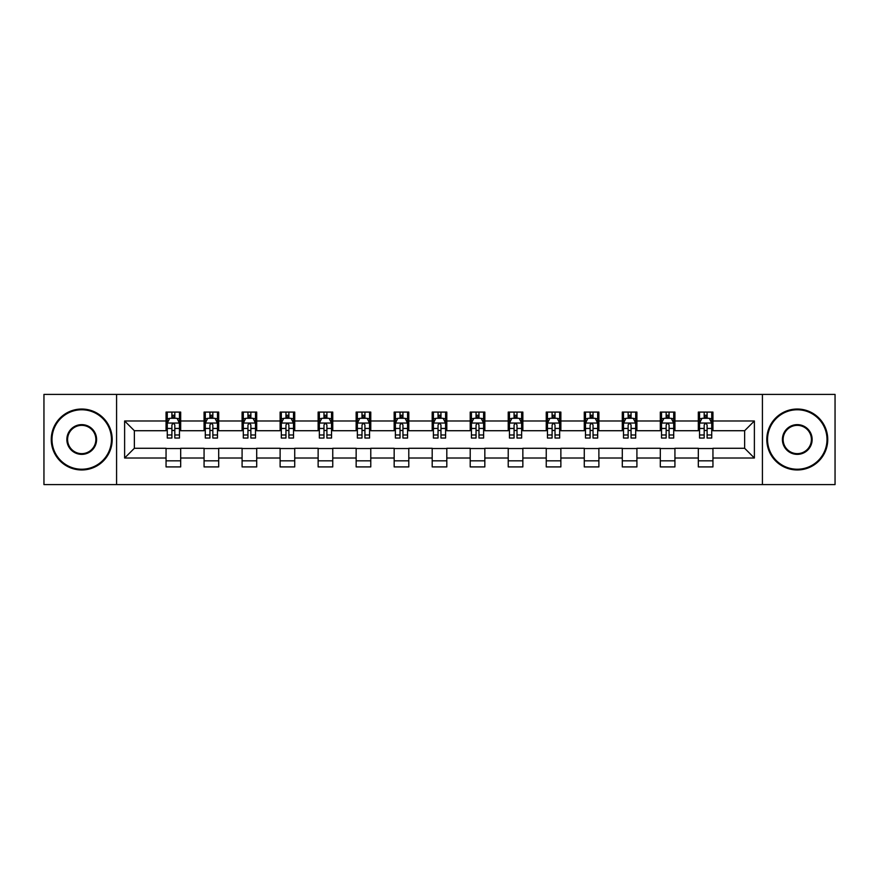 <?xml version="1.0" encoding="UTF-8"?>
<svg xmlns="http://www.w3.org/2000/svg" width="879" height="879" viewBox="0 0 879 879"><rect width="100%" height="100%" fill="white"/><g stroke="black" fill="none" stroke-linecap="round" stroke-linejoin="round"><path stroke-width="1.32" d="M762.423 484.593L835.05 484.593L835.05 394.407L762.423 394.407L762.423 484.593L116.577 484.593L116.577 394.407L43.95 394.407L43.95 484.593L116.577 484.593M762.423 394.407L116.577 394.407M712.946 420.975L712.946 412.086L698.322 412.086L698.322 420.975L674.929 420.975L674.929 412.086L660.305 412.086L660.305 420.975L636.912 420.975L636.912 412.086L622.288 412.086L622.288 420.975L598.885 420.975L598.885 412.086L584.271 412.086L584.271 420.975L560.868 420.975L560.868 412.086L546.244 412.086L546.244 420.975L522.851 420.975L522.851 412.086L508.227 412.086L508.227 420.975L484.834 420.975L484.834 412.086L470.21 412.086L470.21 420.975L446.807 420.975L446.807 412.086L432.193 412.086L432.193 420.975L408.79 420.975L408.79 412.086L394.166 412.086L394.166 420.975L370.773 420.975L370.773 412.086L356.149 412.086L356.149 420.975L332.756 420.975L332.756 412.086L318.132 412.086L318.132 420.975L294.729 420.975L294.729 412.086L280.115 412.086L280.115 420.975L256.712 420.975L256.712 412.086L242.088 412.086L242.088 420.975L218.695 420.975L218.695 412.086L204.071 412.086L204.071 420.975L180.678 420.975L180.678 412.086L166.054 412.086L166.054 420.975L124.62 420.975L124.62 458.025L134.366 448.279L166.054 448.279L166.054 466.914L180.678 466.914L180.678 448.279L204.071 448.279L204.071 466.914L218.695 466.914L218.695 448.279L242.088 448.279L242.088 466.914L256.712 466.914L256.712 448.279L280.115 448.279L280.115 466.914L294.729 466.914L294.729 448.279L318.132 448.279L318.132 466.914L332.756 466.914L332.756 448.279L356.149 448.279L356.149 466.914L370.773 466.914L370.773 448.279L394.166 448.279L394.166 466.914L408.79 466.914L408.79 448.279L432.193 448.279L432.193 466.914L446.807 466.914L446.807 448.279L470.21 448.279L470.21 466.914L484.834 466.914L484.834 448.279L508.227 448.279L508.227 466.914L522.851 466.914L522.851 448.279L546.244 448.279L546.244 466.914L560.868 466.914L560.868 448.279L584.271 448.279L584.271 466.914L598.885 466.914L598.885 448.279L622.288 448.279L622.288 466.914L636.912 466.914L636.912 448.279L660.305 448.279L660.305 466.914L674.929 466.914L674.929 448.279L698.322 448.279L698.322 466.914L712.946 466.914L712.946 448.279L744.634 448.279L744.634 430.721L712.946 430.721L712.946 420.975L754.38 420.975L754.38 458.025L712.946 458.025M698.322 458.025L674.929 458.025M660.305 458.025L636.912 458.025M622.288 458.025L598.885 458.025M584.271 458.025L560.868 458.025M546.244 458.025L522.851 458.025M508.227 458.025L484.834 458.025M470.21 458.025L446.807 458.025M432.193 458.025L408.79 458.025M394.166 458.025L370.773 458.025M356.149 458.025L332.756 458.025M318.132 458.025L294.729 458.025M280.115 458.025L256.712 458.025M242.088 458.025L218.695 458.025M204.071 458.025L180.678 458.025M166.054 458.025L124.62 458.025M698.322 420.975L698.322 430.721L674.929 430.721L674.929 420.975M660.305 420.975L660.305 430.721L636.912 430.721L636.912 420.975M622.288 420.975L622.288 430.721L598.885 430.721L598.885 420.975M584.271 420.975L584.271 430.721L560.868 430.721L560.868 420.975M546.244 420.975L546.244 430.721L522.851 430.721L522.851 420.975M508.227 420.975L508.227 430.721L484.834 430.721L484.834 420.975M470.21 420.975L470.21 430.721L446.807 430.721L446.807 420.975M432.193 420.975L432.193 430.721L408.79 430.721L408.79 420.975M394.166 420.975L394.166 430.721L370.773 430.721L370.773 420.975M356.149 420.975L356.149 430.721L332.756 430.721L332.756 420.975M318.132 420.975L318.132 430.721L294.729 430.721L294.729 420.975M280.115 420.975L280.115 430.721L256.712 430.721L256.712 420.975M242.088 420.975L242.088 430.721L218.695 430.721L218.695 420.975M204.071 420.975L204.071 430.721L180.678 430.721L180.678 420.975M166.054 420.975L166.054 430.721L134.366 430.721L124.62 420.975M134.366 430.721L134.366 448.279M754.38 458.025L744.634 448.279M744.634 430.721L754.38 420.975M166.054 418.173L167.274 418.173M171.899 418.173L174.822 418.173M179.459 418.173L180.678 418.173M166.054 430.479L167.274 430.479M171.899 430.479L174.822 430.479M179.459 430.479L180.678 430.479M166.054 448.521L180.678 448.521M166.054 460.827L180.678 460.827M204.071 448.521L218.695 448.521M204.071 460.827L218.695 460.827M204.071 418.173L205.29 418.173M209.916 418.173L212.85 418.173M217.476 418.173L218.695 418.173M204.071 430.479L205.29 430.479M209.916 430.479L212.85 430.479M217.476 430.479L218.695 430.479M242.088 448.521L256.712 448.521M242.088 460.827L256.712 460.827M242.088 418.173L243.307 418.173M247.944 418.173L250.867 418.173M255.492 418.173L256.712 418.173M242.088 430.479L243.307 430.479M247.944 430.479L250.867 430.479M255.492 430.479L256.712 430.479M280.115 448.521L294.729 448.521M280.115 460.827L294.729 460.827M280.115 418.173L281.324 418.173M285.961 418.173L288.883 418.173M293.509 418.173L294.729 418.173M280.115 430.479L281.324 430.479M285.961 430.479L288.883 430.479M293.509 430.479L294.729 430.479M318.132 448.521L332.756 448.521M318.132 460.827L332.756 460.827M318.132 418.173L319.352 418.173M323.977 418.173L326.9 418.173M331.537 418.173L332.756 418.173M318.132 430.479L319.352 430.479M323.977 430.479L326.9 430.479M331.537 430.479L332.756 430.479M356.149 448.521L370.773 448.521M356.149 460.827L370.773 460.827M356.149 418.173L357.368 418.173M361.994 418.173L364.928 418.173M369.554 418.173L370.773 418.173M356.149 430.479L357.368 430.479M361.994 430.479L364.928 430.479M369.554 430.479L370.773 430.479M394.166 448.521L408.79 448.521M394.166 460.827L408.79 460.827M394.166 418.173L395.385 418.173M400.022 418.173L402.945 418.173M407.57 418.173L408.79 418.173M394.166 430.479L395.385 430.479M400.022 430.479L402.945 430.479M407.57 430.479L408.79 430.479M432.193 448.521L446.807 448.521M432.193 460.827L446.807 460.827M432.193 418.173L433.402 418.173M438.039 418.173L440.961 418.173M445.598 418.173L446.807 418.173M432.193 430.479L433.402 430.479M438.039 430.479L440.961 430.479M445.598 430.479L446.807 430.479M470.21 448.521L484.834 448.521M470.21 460.827L484.834 460.827M470.21 418.173L471.43 418.173M476.055 418.173L478.978 418.173M483.615 418.173L484.834 418.173M470.21 430.479L471.43 430.479M476.055 430.479L478.978 430.479M483.615 430.479L484.834 430.479M508.227 448.521L522.851 448.521M508.227 460.827L522.851 460.827M508.227 418.173L509.446 418.173M514.072 418.173L517.006 418.173M521.632 418.173L522.851 418.173M508.227 430.479L509.446 430.479M514.072 430.479L517.006 430.479M521.632 430.479L522.851 430.479M546.244 448.521L560.868 448.521M546.244 460.827L560.868 460.827M546.244 418.173L547.463 418.173M552.1 418.173L555.023 418.173M559.648 418.173L560.868 418.173M546.244 430.479L547.463 430.479M552.1 430.479L555.023 430.479M559.648 430.479L560.868 430.479M584.271 448.521L598.885 448.521M584.271 460.827L598.885 460.827M584.271 418.173L585.491 418.173M590.117 418.173L593.039 418.173M597.676 418.173L598.885 418.173M584.271 430.479L585.491 430.479M590.117 430.479L593.039 430.479M597.676 430.479L598.885 430.479M622.288 448.521L636.912 448.521M622.288 460.827L636.912 460.827M622.288 418.173L623.508 418.173M628.133 418.173L631.056 418.173M635.693 418.173L636.912 418.173M622.288 430.479L623.508 430.479M628.133 430.479L631.056 430.479M635.693 430.479L636.912 430.479M660.305 448.521L674.929 448.521M660.305 460.827L674.929 460.827M660.305 418.173L661.524 418.173M666.15 418.173L669.084 418.173M673.71 418.173L674.929 418.173M660.305 430.479L661.524 430.479M666.15 430.479L669.084 430.479M673.71 430.479L674.929 430.479M698.322 448.521L712.946 448.521M698.322 460.827L712.946 460.827M698.322 418.173L699.541 418.173M704.178 418.173L707.101 418.173M711.726 418.173L712.946 418.173M698.322 430.479L699.541 430.479M704.178 430.479L707.101 430.479M711.726 430.479L712.946 430.479M174.822 415.251L171.899 415.251M179.459 434.984L174.822 434.984L174.822 438.039L179.459 438.039L179.459 423.173L177.02 418.294L169.702 418.294L167.274 423.173L167.274 438.039L171.899 438.039L171.899 434.984L167.274 434.984M167.274 423.173L167.274 412.086M179.459 423.173L179.459 412.086M171.899 418.294L171.899 412.086M174.822 412.086L174.822 418.294M174.822 434.984L174.822 424.996C173.855 423.118 172.877 423.118 171.899 424.996L171.899 434.984M81.725 409.768A29.732 29.732 0 0 0 51.993 439.5A29.732 29.732 0 0 0 81.725 469.232A29.732 29.732 0 0 0 111.457 439.5A29.732 29.732 0 0 0 81.725 409.768M81.725 469.968A30.468 30.468 0 0 1 51.257 439.5A30.468 30.468 0 0 1 81.725 409.032A30.468 30.468 0 0 1 112.193 439.5A30.468 30.468 0 0 1 81.725 469.968M81.725 424.634A14.866 14.866 0 0 1 96.591 439.5A14.866 14.866 0 0 1 81.725 454.366A14.866 14.866 0 0 1 66.859 439.5A14.866 14.866 0 0 1 81.725 424.634M81.725 453.641A14.141 14.141 0 0 0 95.866 439.5A14.141 14.141 0 0 0 81.725 425.359A14.141 14.141 0 0 0 67.595 439.5A14.141 14.141 0 0 0 81.725 453.641M797.275 409.768A29.732 29.732 0 0 0 767.543 439.5A29.732 29.732 0 0 0 797.275 469.232A29.732 29.732 0 0 0 827.007 439.5A29.732 29.732 0 0 0 797.275 409.768M797.275 469.968A30.468 30.468 0 0 1 766.807 439.5A30.468 30.468 0 0 1 797.275 409.032A30.468 30.468 0 0 1 827.743 439.5A30.468 30.468 0 0 1 797.275 469.968M797.275 424.634A14.866 14.866 0 0 1 812.141 439.5A14.866 14.866 0 0 1 797.275 454.366A14.866 14.866 0 0 1 782.409 439.5A14.866 14.866 0 0 1 797.275 424.634M797.275 453.641A14.141 14.141 0 0 0 811.405 439.5A14.141 14.141 0 0 0 797.275 425.359A14.141 14.141 0 0 0 783.134 439.5A14.141 14.141 0 0 0 797.275 453.641M212.85 415.251L209.916 415.251M217.476 434.984L212.85 434.984L212.85 438.039L217.476 438.039L217.476 423.173L215.036 418.294L207.73 418.294L205.29 423.173L205.29 438.039L209.916 438.039L209.916 434.984L205.29 434.984M205.29 423.173L205.29 412.086M217.476 423.173L217.476 412.086M209.916 418.294L209.916 412.086M212.85 412.086L212.85 418.294M212.85 434.984L212.85 424.996C211.872 423.118 210.894 423.118 209.916 424.996L209.916 434.984M250.867 415.251L247.944 415.251M255.492 434.984L250.867 434.984L250.867 438.039L255.492 438.039L255.492 423.173L253.053 418.294L245.746 418.294L243.307 423.173L243.307 438.039L247.944 438.039L247.944 434.984L243.307 434.984M243.307 423.173L243.307 412.086M255.492 423.173L255.492 412.086M247.944 418.294L247.944 412.086M250.867 412.086L250.867 418.294M250.867 434.984L250.867 424.996C249.889 423.118 248.911 423.118 247.944 424.996L247.944 434.984M288.883 415.251L285.961 415.251M293.509 434.984L288.883 434.984L288.883 438.039L293.509 438.039L293.509 423.173L291.081 418.294L283.763 418.294L281.324 423.173L281.324 438.039L285.961 438.039L285.961 434.984L281.324 434.984M281.324 423.173L281.324 412.086M293.509 423.173L293.509 412.086M285.961 418.294L285.961 412.086M288.883 412.086L288.883 418.294M288.883 434.984L288.883 424.996C287.905 423.118 286.939 423.118 285.961 424.996L285.961 434.984M326.9 415.251L323.977 415.251M331.537 434.984L326.9 434.984L326.9 438.039L331.537 438.039L331.537 423.173L329.098 418.294L321.791 418.294L319.352 423.173L319.352 438.039L323.977 438.039L323.977 434.984L319.352 434.984M319.352 423.173L319.352 412.086M331.537 423.173L331.537 412.086M323.977 418.294L323.977 412.086M326.9 412.086L326.9 418.294M326.9 434.984L326.9 424.996C325.933 423.118 324.955 423.118 323.977 424.996L323.977 434.984M364.928 415.251L361.994 415.251M369.554 434.984L364.928 434.984L364.928 438.039L369.554 438.039L369.554 423.173L367.114 418.294L359.808 418.294L357.368 423.173L357.368 438.039L361.994 438.039L361.994 434.984L357.368 434.984M357.368 423.173L357.368 412.086M369.554 423.173L369.554 412.086M361.994 418.294L361.994 412.086M364.928 412.086L364.928 418.294M364.928 434.984L364.928 424.996C363.95 423.118 362.972 423.118 361.994 424.996L361.994 434.984M402.945 415.251L400.022 415.251M407.57 434.984L402.945 434.984L402.945 438.039L407.57 438.039L407.57 423.173L405.131 418.294L397.824 418.294L395.385 423.173L395.385 438.039L400.022 438.039L400.022 434.984L395.385 434.984M395.385 423.173L395.385 412.086M407.57 423.173L407.57 412.086M400.022 418.294L400.022 412.086M402.945 412.086L402.945 418.294M402.945 434.984L402.945 424.996C401.967 423.118 400.989 423.118 400.022 424.996L400.022 434.984M440.961 415.251L438.039 415.251M445.598 434.984L440.961 434.984L440.961 438.039L445.598 438.039L445.598 423.173L443.159 418.294L435.841 418.294L433.402 423.173L433.402 438.039L438.039 438.039L438.039 434.984L433.402 434.984M433.402 423.173L433.402 412.086M445.598 423.173L445.598 412.086M438.039 418.294L438.039 412.086M440.961 412.086L440.961 418.294M440.961 434.984L440.961 424.996C439.983 423.118 439.017 423.118 438.039 424.996L438.039 434.984M478.978 415.251L476.055 415.251M483.615 434.984L478.978 434.984L478.978 438.039L483.615 438.039L483.615 423.173L481.176 418.294L473.869 418.294L471.43 423.173L471.43 438.039L476.055 438.039L476.055 434.984L471.43 434.984M471.43 423.173L471.43 412.086M483.615 423.173L483.615 412.086M476.055 418.294L476.055 412.086M478.978 412.086L478.978 418.294M478.978 434.984L478.978 424.996C478.011 423.118 477.033 423.118 476.055 424.996L476.055 434.984M517.006 415.251L514.072 415.251M521.632 434.984L517.006 434.984L517.006 438.039L521.632 438.039L521.632 423.173L519.192 418.294L511.886 418.294L509.446 423.173L509.446 438.039L514.072 438.039L514.072 434.984L509.446 434.984M509.446 423.173L509.446 412.086M521.632 423.173L521.632 412.086M514.072 418.294L514.072 412.086M517.006 412.086L517.006 418.294M517.006 434.984L517.006 424.996C516.028 423.118 515.05 423.118 514.072 424.996L514.072 434.984M555.023 415.251L552.1 415.251M559.648 434.984L555.023 434.984L555.023 438.039L559.648 438.039L559.648 423.173L557.209 418.294L549.902 418.294L547.463 423.173L547.463 438.039L552.1 438.039L552.1 434.984L547.463 434.984M547.463 423.173L547.463 412.086M559.648 423.173L559.648 412.086M552.1 418.294L552.1 412.086M555.023 412.086L555.023 418.294M555.023 434.984L555.023 424.996C554.045 423.118 553.078 423.118 552.1 424.996L552.1 434.984M593.039 415.251L590.117 415.251M597.676 434.984L593.039 434.984L593.039 438.039L597.676 438.039L597.676 423.173L595.237 418.294L587.919 418.294L585.491 423.173L585.491 438.039L590.117 438.039L590.117 434.984L585.491 434.984M585.491 423.173L585.491 412.086M597.676 423.173L597.676 412.086M590.117 418.294L590.117 412.086M593.039 412.086L593.039 418.294M593.039 434.984L593.039 424.996C592.072 423.118 591.095 423.118 590.117 424.996L590.117 434.984M631.056 415.251L628.133 415.251M635.693 434.984L631.056 434.984L631.056 438.039L635.693 438.039L635.693 423.173L633.254 418.294L625.947 418.294L623.508 423.173L623.508 438.039L628.133 438.039L628.133 434.984L623.508 434.984M623.508 423.173L623.508 412.086M635.693 423.173L635.693 412.086M628.133 418.294L628.133 412.086M631.056 412.086L631.056 418.294M631.056 434.984L631.056 424.996C630.089 423.118 629.111 423.118 628.133 424.996L628.133 434.984M669.084 415.251L666.15 415.251M673.71 434.984L669.084 434.984L669.084 438.039L673.71 438.039L673.71 423.173L671.27 418.294L663.964 418.294L661.524 423.173L661.524 438.039L666.15 438.039L666.15 434.984L661.524 434.984M661.524 423.173L661.524 412.086M673.71 423.173L673.71 412.086M666.15 418.294L666.15 412.086M669.084 412.086L669.084 418.294M669.084 434.984L669.084 424.996C668.106 423.118 667.128 423.118 666.15 424.996L666.15 434.984M707.101 415.251L704.178 415.251M711.726 434.984L707.101 434.984L707.101 438.039L711.726 438.039L711.726 423.173L709.298 418.294L701.98 418.294L699.541 423.173L699.541 438.039L704.178 438.039L704.178 434.984L699.541 434.984M699.541 423.173L699.541 412.086M711.726 423.173L711.726 412.086M704.178 418.294L704.178 412.086M707.101 412.086L707.101 418.294M707.101 434.984L707.101 424.996C706.123 423.118 705.156 423.118 704.178 424.996L704.178 434.984M179.393 423.052L167.329 423.052M167.274 418.591L169.559 418.591M177.162 418.591L179.459 418.591M171.899 428.447L167.274 428.447M179.459 428.447L174.822 428.447M174.822 416.8L171.899 416.8M217.41 423.052L205.345 423.052M205.29 418.591L207.576 418.591M215.179 418.591L217.476 418.591M209.916 428.447L205.29 428.447M217.476 428.447L212.85 428.447M212.85 416.8L209.916 416.8M255.437 423.052L243.373 423.052M243.307 418.591L245.604 418.591M253.207 418.591L255.492 418.591M247.944 428.447L243.307 428.447M255.492 428.447L250.867 428.447M250.867 416.8L247.944 416.8M293.454 423.052L281.39 423.052M281.324 418.591L283.62 418.591M291.224 418.591L293.509 418.591M285.961 428.447L281.324 428.447M293.509 428.447L288.883 428.447M288.883 416.8L285.961 416.8M331.471 423.052L319.407 423.052M319.352 418.591L321.637 418.591M329.24 418.591L331.537 418.591M323.977 428.447L319.352 428.447M331.537 428.447L326.9 428.447M326.9 416.8L323.977 416.8M369.488 423.052L357.423 423.052M357.368 418.591L359.654 418.591M367.268 418.591L369.554 418.591M361.994 428.447L357.368 428.447M369.554 428.447L364.928 428.447M364.928 416.8L361.994 416.8M407.515 423.052L395.451 423.052M395.385 418.591L397.682 418.591M405.285 418.591L407.57 418.591M400.022 428.447L395.385 428.447M407.57 428.447L402.945 428.447M402.945 416.8L400.022 416.8M445.532 423.052L433.468 423.052M433.402 418.591L435.698 418.591M443.302 418.591L445.598 418.591M438.039 428.447L433.402 428.447M445.598 428.447L440.961 428.447M440.961 416.8L438.039 416.8M483.549 423.052L471.485 423.052M471.43 418.591L473.715 418.591M481.318 418.591L483.615 418.591M476.055 428.447L471.43 428.447M483.615 428.447L478.978 428.447M478.978 416.8L476.055 416.8M521.577 423.052L509.512 423.052M509.446 418.591L511.732 418.591M519.346 418.591L521.632 418.591M514.072 428.447L509.446 428.447M521.632 428.447L517.006 428.447M517.006 416.8L514.072 416.8M559.593 423.052L547.529 423.052M547.463 418.591L549.76 418.591M557.363 418.591L559.648 418.591M552.1 428.447L547.463 428.447M559.648 428.447L555.023 428.447M555.023 416.8L552.1 416.8M597.61 423.052L585.546 423.052M585.491 418.591L587.776 418.591M595.38 418.591L597.676 418.591M590.117 428.447L585.491 428.447M597.676 428.447L593.039 428.447M593.039 416.8L590.117 416.8M635.627 423.052L623.563 423.052M623.508 418.591L625.793 418.591M633.396 418.591L635.693 418.591M628.133 428.447L623.508 428.447M635.693 428.447L631.056 428.447M631.056 416.8L628.133 416.8M673.655 423.052L661.59 423.052M661.524 418.591L663.821 418.591M671.424 418.591L673.71 418.591M666.15 428.447L661.524 428.447M673.71 428.447L669.084 428.447M669.084 416.8L666.15 416.8M711.671 423.052L699.607 423.052M699.541 418.591L701.838 418.591M709.441 418.591L711.726 418.591M704.178 428.447L699.541 428.447M711.726 428.447L707.101 428.447M707.101 416.8L704.178 416.8"/></g></svg>

